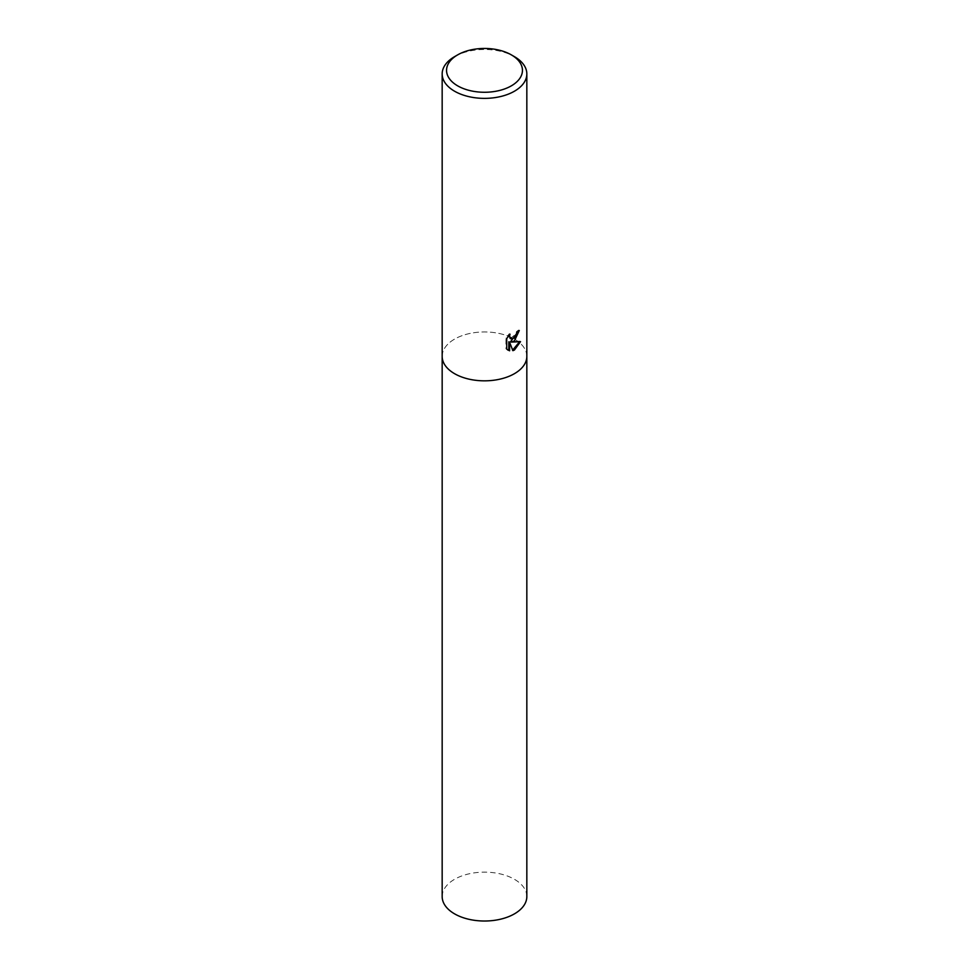 <?xml version="1.0" encoding="UTF-8"?>
<svg xmlns="http://www.w3.org/2000/svg" width="969" height="969" viewBox="0 0 969 969"><rect width="100%" height="100%" fill="white"/><g stroke="black" fill="none" stroke-linecap="round" stroke-linejoin="round"><path stroke-width="0.73" stroke-dasharray="4.84 3.63" d="M514.43 373.671A42.333 24.443 180 0 1 468.306 378.964A42.333 24.443 180 0 1 442.167 356.386A42.333 24.443 180 0 1 454.57 339.114A42.333 24.443 180 0 1 500.694 333.808A42.333 24.443 180 0 1 526.833 356.386L526.833 356.531M518.476 331.144L518.536 330.054A41.267 23.825 180 0 1 516.441 331.652L516.089 333.845L510.445 338.52M516.441 331.652L517.192 332.088M508.822 335.504L509.27 333.736L505.951 338.108L505.951 348.683L506.726 349.131M505.951 338.108L506.726 338.544M509.27 333.736L510.021 334.172M518.536 330.054L519.287 330.49M519.541 341.815L519.759 341.197L510.578 341.669M505.951 348.683L507.695 349.966M508.822 341.791L512.662 350.063M512.153 350.245L512.892 350.681M519.759 341.197L520.523 341.645M454.57 56.65A42.333 24.443 180 0 1 514.43 56.65M442.167 896.579A42.333 24.443 180 0 1 454.57 879.295A42.333 24.443 180 0 1 500.694 874.002A42.333 24.443 180 0 1 526.833 896.579M442.167 356.531L442.167 356.386A42.333 24.443 180 0 1 454.57 339.114A42.333 24.443 180 0 1 500.694 333.808A42.333 24.443 180 0 1 526.833 356.386M508.071 350.197L507.308 349.761"/><path stroke-width="1.45" d="M514.43 340.894L511.329 342.105L520.523 341.645L514.43 350.027L512.892 350.681L509.585 342.227L509.585 350.802L506.726 349.131L506.726 338.544L510.021 334.172L509.573 336.291L510.796 338.775L514.43 338.06L517.192 332.088A42.333 24.443 0 0 0 519.287 330.49L514.43 340.894M511.341 54.87L514.43 56.65A42.333 24.443 180 0 1 526.833 73.935A42.333 24.443 180 0 1 514.43 91.219A42.333 24.443 180 0 1 468.306 96.512A42.333 24.443 180 0 1 442.167 73.935A42.333 24.443 180 0 1 454.57 56.65L457.671 54.87A37.948 21.912 180 0 1 457.671 54.87A37.948 21.912 180 0 1 511.341 54.87A37.948 21.912 180 0 1 511.329 85.853A37.948 21.912 180 0 1 457.671 85.853A37.948 21.912 180 0 1 457.659 54.87L454.57 56.65M514.43 373.671A42.333 24.443 180 0 0 526.833 356.386A42.333 24.443 180 0 1 514.43 373.671A42.333 24.443 180 0 1 468.306 378.976A42.333 24.443 180 0 1 442.167 356.386L442.167 73.935M518.476 331.144L510.578 341.669L511.329 342.105M510.445 338.52L508.822 335.504M507.695 349.966L508.822 350.366L508.822 341.791L509.585 342.227M512.662 350.063L519.541 341.815M508.822 350.366L509.585 350.802M526.833 356.531L526.833 896.579A42.333 24.443 180 0 1 514.43 913.864A42.333 24.443 180 0 1 468.306 919.157A42.333 24.443 180 0 1 442.167 896.579L442.167 356.531M510.808 338.775L510.045 338.338M526.833 356.386L526.833 73.935"/></g></svg>
